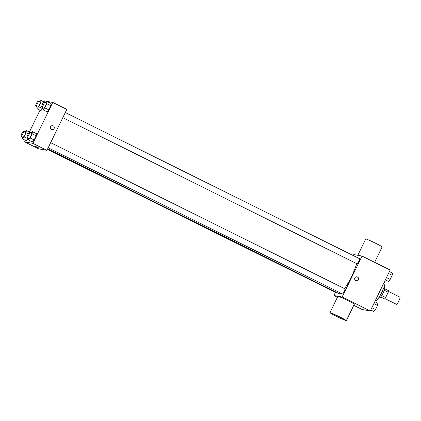 <?xml version="1.0" encoding="UTF-8"?>
<svg xmlns="http://www.w3.org/2000/svg" width="421" height="421" viewBox="0 0 421 421"><rect width="100%" height="100%" fill="white"/><g stroke="black" fill="none" stroke-linecap="round" stroke-linejoin="round"><path stroke-width="0.63" d="M384.931 298.594L396.403 304.294A3.989 0.705 -63.6 0 0 396.435 304.304A3.989 0.705 -63.6 0 0 398.855 300.941A3.989 0.705 -63.6 0 0 399.95 297.147L388.483 291.453M384.262 290.29L388.225 292.258A5.415 0.958 -63.6 0 0 388.641 290.737L384.71 288.785M388.225 292.258L385.678 297.51A5.415 0.958 -63.6 0 1 384.668 298.926L380.531 297.2M381.71 295.542L385.678 297.51M380.726 296.968L384.668 298.926M383.989 287.311L384.641 287.638A5.694 1.01 116.4 0 1 383.142 292.927A5.694 1.01 116.4 0 1 379.574 297.842L378.921 297.515M375.222 300.768L375.543 300.926A10.251 1.816 -63.6 0 0 375.627 300.952A10.251 1.816 -63.6 0 0 381.842 292.316A10.251 1.816 -63.6 0 0 384.662 282.559L384.178 282.317M353.287 255.589L353.787 254.558L362.034 256.063L390.146 270.029L370.269 310.972L362.023 309.461L353.751 305.351M362.034 256.063L342.152 297L370.269 310.972M355.734 280.565A1.994 1.958 -79.6 0 1 356.966 276.813A1.994 1.958 -79.6 0 1 358.534 279.128A1.994 1.958 -79.6 0 1 355.734 280.565M47.647 148.876L339.089 293.653A19.961 3.531 -63.6 0 0 339.263 293.711A19.961 3.531 -63.6 0 0 340.721 293.105M344.557 288.653A19.961 3.531 -63.6 0 0 356.661 263.625M342.152 297L333.906 295.495L335.421 292.379M62.813 117.648L357.05 263.82A2.847 0.505 -63.6 0 0 357.076 263.825A2.847 0.505 -63.6 0 0 358.803 261.425A2.847 0.505 -63.6 0 0 359.587 258.715L65.297 112.523M48.178 147.782L342.42 293.947A2.847 0.505 -63.6 0 0 342.447 293.958A2.847 0.505 -63.6 0 0 344.173 291.558A2.847 0.505 -63.6 0 0 344.957 288.848L50.667 142.656M336.821 292.527A2.847 0.505 116.4 0 1 336.353 292.842L47.436 149.318M333.906 295.495L337.426 297.242M329.943 312.65L337.895 296.273A9.115 0.458 25.9 0 1 338.063 296.263A9.115 0.458 25.9 0 1 347.02 300.199A9.115 0.458 25.9 0 1 354.293 304.236L346.341 320.613A9.115 0.458 25.9 0 1 337.942 317.045A9.115 0.458 25.9 0 1 329.943 312.65A9.115 0.458 25.9 0 1 330.111 312.64A9.115 0.458 25.9 0 1 339.068 316.576A9.115 0.458 25.9 0 1 346.341 320.613M374.643 262.325L382.126 246.922A9.115 0.458 -154.1 0 0 374.127 242.528A9.115 0.458 -154.1 0 0 365.728 238.96L357.797 255.289M356.861 276.797A1.994 1.958 -79.6 0 1 358.324 279.091A1.994 1.958 -79.6 0 1 356.145 280.712M44.026 101.908L44.51 100.919L52.757 102.424L66.813 109.407L46.931 150.344L38.69 148.839L24.628 141.856L25.381 140.314M52.757 102.424L32.875 143.361L46.931 150.344M51.488 129.426A1.994 1.958 -79.6 0 1 52.714 125.674A1.994 1.958 -79.6 0 1 54.288 127.984A1.994 1.958 -79.6 0 1 51.488 129.426M44.984 102.382L40.963 100.387L40.684 102.587L38.674 106.724L36.948 108.66L37.185 106.823M43.105 107.86L40.963 110.655L43.105 107.86M36.422 133.625L36.138 135.825L34.127 139.961L32.401 141.898L34.127 139.961L36.138 135.825L36.422 133.625L32.401 131.631L32.122 133.831L30.112 137.967L28.386 139.904L28.623 138.067M29.396 132.041L40.011 110.181M32.875 143.361L24.628 141.856M51.052 103.492L50.767 105.692L48.757 109.828L47.031 111.765L48.757 109.828L50.767 105.692L51.052 103.492L47.036 101.498L46.752 103.698L44.742 107.834L43.016 109.77L43.252 107.934M30.349 132.515L26.334 130.521L26.049 132.72L24.044 136.857L22.318 138.793L22.555 136.957M28.475 137.993L26.334 140.788L28.475 137.993M35.301 146.25L38.853 147.997L35.301 146.25M38.853 147.992L35.264 146.255M52.714 125.674A1.994 1.958 -79.6 0 1 54.288 127.984A1.994 1.958 -79.6 0 1 51.999 129.594M25.128 131.873L26.334 130.521M21.05 136.209L23.06 137.204A2.847 0.505 -63.6 0 0 23.081 137.214A2.847 0.505 -63.6 0 0 24.807 134.815A2.847 0.505 -63.6 0 0 25.592 132.105L23.587 131.11A2.847 0.505 -63.6 0 0 21.866 133.436A2.847 0.505 -63.6 0 0 21.05 136.209A2.847 0.505 -63.6 0 0 21.076 136.215A2.847 0.505 -63.6 0 0 22.802 133.82A2.847 0.505 -63.6 0 0 23.587 131.11M26.049 132.72L28.307 133.841M24.044 136.857L28.06 138.851M22.318 138.793L26.334 140.788M39.758 101.74L40.963 100.387M35.68 106.076L37.69 107.076A2.847 0.505 -63.6 0 0 37.716 107.081A2.847 0.505 -63.6 0 0 39.442 104.682A2.847 0.505 -63.6 0 0 40.221 101.971L38.216 100.977A2.847 0.505 -63.6 0 0 36.495 103.303A2.847 0.505 -63.6 0 0 35.68 106.076A2.847 0.505 -63.6 0 0 35.706 106.087A2.847 0.505 -63.6 0 0 37.432 103.687A2.847 0.505 -63.6 0 0 38.216 100.977M40.684 102.587L42.937 103.708M38.674 106.724L42.689 108.718M36.948 108.66L40.963 110.655M31.196 132.983L32.401 131.631M27.118 137.32L29.128 138.314A2.847 0.505 -63.6 0 0 29.154 138.325A2.847 0.505 -63.6 0 0 30.88 135.925A2.847 0.505 -63.6 0 0 31.659 133.215L29.654 132.215A2.847 0.505 -63.6 0 0 27.933 134.541A2.847 0.505 -63.6 0 0 27.118 137.32A2.847 0.505 -63.6 0 0 27.144 137.325A2.847 0.505 -63.6 0 0 28.87 134.925A2.847 0.505 -63.6 0 0 29.654 132.215M32.122 133.831L36.138 135.825M30.112 137.967L34.127 139.961M28.386 139.904L32.401 141.898M45.826 102.85L47.036 101.498M41.753 107.187L43.758 108.181A2.847 0.505 -63.6 0 0 43.784 108.192A2.847 0.505 -63.6 0 0 45.51 105.792A2.847 0.505 -63.6 0 0 46.294 103.082L44.284 102.087A2.847 0.505 -63.6 0 0 42.563 104.413A2.847 0.505 -63.6 0 0 41.753 107.187A2.847 0.505 -63.6 0 0 41.774 107.192A2.847 0.505 -63.6 0 0 43.5 104.797A2.847 0.505 -63.6 0 0 44.284 102.087M46.752 103.698L50.767 105.692M44.742 107.834L48.757 109.828M43.016 109.77L47.031 111.765M374.769 301.704L377.826 303.225L377.548 305.425L375.537 309.561L373.811 311.498L370.748 309.977M373.853 303.588L377.548 305.425M371.843 307.725L375.537 309.561M389.399 271.571L392.461 273.092L392.177 275.292L390.167 279.428L388.441 281.365L385.383 279.844M388.483 273.461L392.177 275.292M386.473 277.597L390.167 279.428"/></g></svg>
